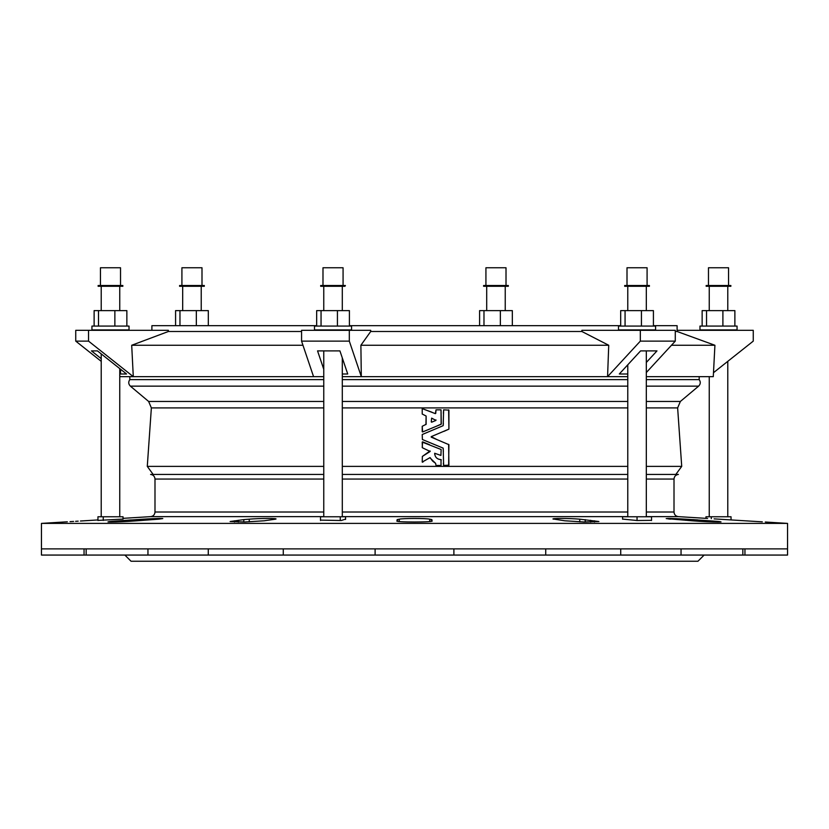 <?xml version="1.0" encoding="UTF-8"?>
<svg xmlns="http://www.w3.org/2000/svg" width="829" height="829" viewBox="0 0 829 829"><rect width="100%" height="100%" fill="white"/><g stroke="black" fill="none" stroke-linecap="round" stroke-linejoin="round"><path stroke-width="1.24" d="M737.054 326.066L699.977 326.066L699.977 329.932L737.054 329.932L737.054 326.066M711.282 518.685L711.282 516.757L705.976 516.757L705.976 518.343M711.282 516.757L731.043 516.757L731.043 519.938M702.142 326.066L702.142 310.616L734.877 310.616L734.877 326.066M722.898 310.616L722.898 326.066M706.536 310.616L706.536 326.066M728.556 285.518L728.556 267.757L708.474 267.757L708.474 285.518M730.867 285.518L706.153 285.518L706.153 286.285L730.867 286.285L730.867 285.518M414.5 548.891L41.45 548.891L41.45 523.4L787.55 523.4L787.55 548.891L414.5 548.891M704.132 555.067L697.956 561.243L131.044 561.243L124.868 555.067M123.024 519.078L97.957 520.415M651.521 520.353L637.055 520.519L622.579 519.089M345.569 519.089L341.258 520.519L320.502 520.125M553.471 519.161C549.43 518.229 569.264 518.229 579.709 519.161L598.88 521.524L584.165 521.98L564.725 520.778L553.098 518.964M670.35 519.161C662.868 518.229 667.915 518.229 685.5 519.161L709.033 520.778C735.354 522.415 712.08 522.415 691.863 520.778L666.205 518.581M709.044 521.793L709.033 520.778L721.033 521.907M746.535 520.892L744.68 520.778C771.561 522.415 771.561 522.415 744.68 520.778L718.681 519.161C704.204 518.229 704.204 518.229 718.681 519.161L740.504 520.519M714.132 518.871L718.681 519.161M746.618 520.892L762.317 521.845M765.302 522.021L787.55 523.4M685.521 520.322L685.5 519.161L675.656 518.643M697.717 519.928L692.702 519.596L692.712 520.84M162.463 518.498L159.054 518.467M153.313 518.643L148.567 518.871M148.412 518.881L143.5 519.161C161.075 518.229 166.132 518.229 158.65 519.161L137.137 520.778C116.93 522.415 93.646 522.415 119.967 520.778L143.5 519.161L143.479 520.322M131.272 519.928L127.013 520.26L126.972 521.451M97.957 519.938L84.32 520.778C57.439 522.415 57.439 522.415 84.32 520.778L88.496 520.519M63.698 522.021L64.911 521.949M65.066 521.949L67.346 521.814M70.05 521.648L73.605 521.431M75.594 521.317L78.185 521.151M80.444 521.016L84.32 520.778M162.795 518.581L158.65 519.161M107.967 521.907L119.967 520.778L119.956 521.793M243.85 519.596L249.291 519.161C259.715 518.239 279.57 518.229 275.529 519.161L264.275 520.778L244.835 521.98L230.12 521.524L243.85 519.596L243.757 522.001M431.919 520.28L431.66 520.778C437.785 522.405 391.247 522.415 397.34 520.778L397.112 519.596L399.35 519.161C403.039 518.239 425.93 518.229 429.65 519.161L431.888 519.596L432.023 520.985M396.977 520.985L397.081 520.28M646.319 479.058L674.008 479.058C674.257 476.354 675.718 474.81 678.402 474.426L646.319 474.426M627.781 474.426L342.304 474.426M323.766 474.426L150.598 474.426C153.282 474.81 154.743 476.354 154.992 479.058L154.992 512.011L323.766 512.011M432.023 412.262L422.22 408.624L422.22 414.034L426.116 416.023L426.116 424.303L422.22 426.293L422.22 431.712L422.842 431.868M436.168 426.355L441.308 424.033L441.028 409.847L436.023 409.847L435.36 413.64L422.22 408.624L422.22 414.034L426.116 416.023L425.94 424.562M436.023 409.847L435.743 413.391L434.966 413.484M422.22 426.293L422.603 431.961L441.132 424.293L441.028 409.847M430.064 450.935L422.355 456.427L422.22 462.085L422.863 462.178M432.769 461.204L435.598 463.338L436.023 465.452L441.028 465.452L441.018 459.608C437.07 459.328 434.956 457.204 434.676 453.256L440.914 455.432L441.132 449.505L422.22 442.085L422.396 447.764L430.168 451.453L422.355 456.427L422.22 462.085L430.085 457.577L432.427 460.831M422.603 441.836L422.22 447.505L422.79 447.929M429.546 444.707L422.666 441.857M441.308 459.888L438.24 459.048M434.8 454.717L434.676 453.764M429.868 457.722L435.598 463.338L436.023 465.452M443.36 423.381L443.183 425.66L422.22 434.531L422.396 439.525L443.183 448.137L443.36 451.691M443.36 463.152L443.629 465.452L448.914 465.173L448.624 444.365M443.971 431.36L448.914 429.121L448.914 410.127L443.629 409.847L443.183 425.66L422.22 434.531L422.396 439.525L443.183 448.137L443.629 465.452M443.629 409.847L443.36 413.267M436.323 439.277L431.215 436.645L448.914 429.121L448.634 409.847M448.634 465.452L448.914 444.676L431.215 437.152L431.443 436.541M646.319 407.909L677.635 407.909L680.371 401.454L698.619 386.148C700.598 384.128 700.785 381.951 699.189 379.62L646.319 379.62M627.781 379.62L342.304 379.62M323.766 379.62L129.811 379.62C128.215 381.951 128.402 384.128 130.381 386.148L323.766 386.148M787.55 548.891L787.55 555.067L41.45 555.067L41.45 548.891M431.64 422.199L435.95 420.417L431.64 418.127L431.256 421.951L432.261 421.951M435.339 420.676L435.95 419.909M323.766 376.656L119.759 376.656M653.418 325.683L677.106 325.683L677.106 331.496L714.919 345.268L713.282 376.656L646.319 376.656M627.781 376.656L342.304 376.656M301.569 331.496L168.37 331.496L131.697 345.268L133.293 376.656L88.537 341.123L88.537 330.315L75.74 330.315L75.74 341.123L101.221 361.351M168.37 331.496L168.37 330.315L88.537 330.315M88.537 341.123L75.74 341.123M119.759 376.065L120.495 376.656M101.221 358.656L91.449 350.895L97.449 350.895L126.547 373.993L120.547 373.993L120.547 369.237M119.759 373.371L120.547 373.993M302.968 345.268L131.697 345.268M360.884 345.268L608.735 345.268L581.885 331.496L370.708 331.496L360.884 345.268L361.309 376.656L349.32 341.123L349.32 330.315L301.569 330.315L301.569 341.123L313.559 376.656M370.708 331.496L370.708 330.315L349.32 330.315M349.32 341.123L301.569 341.123M323.766 369.309L317.548 350.895L339.931 350.895L347.724 373.993L342.304 373.993M608.735 345.268L607.564 376.656L640.33 341.123L640.33 330.315L675.283 330.315L675.283 341.123L646.319 372.542M675.283 341.123L640.33 341.123M581.885 331.496L581.885 330.315L640.33 330.315M627.781 373.993L619.304 373.993L640.599 350.895L656.982 350.895L646.319 362.47M677.106 331.496L675.283 331.496M714.919 345.268L671.459 345.268M713.489 372.698L753.26 341.123L753.26 330.315L677.106 330.315M620.683 325.683L349.403 325.683M316.668 325.683L151.894 325.683L151.894 330.315M649.408 286.285L624.693 286.285L624.693 285.518L649.408 285.518L649.408 286.285M647.086 285.518L647.086 267.757L627.004 267.757L627.004 285.518M620.683 326.066L620.683 310.616L653.418 310.616L653.418 326.066M625.066 310.616L625.066 326.066M641.439 310.616L641.439 326.066M655.584 329.932L618.507 329.932L618.507 326.066L655.584 326.066L655.584 329.932M622.579 519.244L622.579 516.757L651.521 516.757L651.521 520.519M637.045 516.757L637.045 520.519M183.209 286.285L179.592 286.285L179.592 285.518L204.307 285.518L204.307 286.285L183.209 286.285M201.996 285.518L201.996 267.757L181.914 267.757L181.914 285.518M175.582 325.683L175.582 310.616L208.317 310.616L208.317 325.683M196.338 310.616L196.338 325.683M179.966 310.616L179.966 325.683M113.687 286.285L98.133 286.285L98.133 285.518L122.847 285.518L122.847 286.285L113.687 286.285M120.526 285.518L120.526 267.757L100.444 267.757L100.444 285.518M94.123 326.066L94.123 310.616L126.858 310.616L126.858 326.066M114.868 310.616L114.868 326.066M98.506 310.616L98.506 326.066M115.283 329.932L91.946 329.932L91.946 326.066L129.023 326.066L129.023 329.932L115.283 329.932M97.957 520.508L97.957 516.757L123.024 516.757L123.024 519.192M103.252 516.757L103.252 520.457M344.968 286.285L320.678 286.285L320.678 285.518L345.392 285.518L344.968 286.285M343.071 285.518L343.071 267.757L322.989 267.757L322.989 285.518M316.668 326.066L316.668 310.616L349.403 310.616L349.403 326.066M337.424 310.616L337.424 326.066M321.051 310.616L321.051 326.066M350.936 329.932L314.502 329.932L314.502 326.066L351.569 326.066L351.569 329.932L350.936 329.932M320.502 520.519L320.502 516.757L345.569 516.757L345.569 519.462M340.273 516.757L340.273 520.519M508.322 286.285L483.608 286.285L483.608 285.518L508.322 285.518L508.322 286.285M506.011 285.518L506.011 267.757L485.929 267.757L485.929 285.518M479.597 325.683L479.597 310.616L512.332 310.616L512.332 325.683M500.353 310.616L500.353 325.683M483.981 310.616L483.981 325.683M707.603 518.446L678.36 516.633L646.319 516.633M627.781 516.633L342.304 516.633M323.766 516.633L150.64 516.633L123.024 518.343M678.36 516.633C675.697 516.239 674.246 514.695 674.008 512.011L646.319 512.011M627.781 512.011L342.304 512.011M627.781 479.058L342.304 479.058M323.766 479.058L154.992 479.058M675.842 474.426L681.718 466.385L646.319 466.385M627.781 466.385L342.304 466.385M323.766 466.385L147.282 466.385L153.158 474.426M627.781 407.909L342.304 407.909M323.766 407.909L151.365 407.909L147.282 466.385M680.371 401.454L646.319 401.454M627.781 401.454L342.304 401.454M323.766 401.454L148.629 401.454L130.381 386.148M698.619 386.148L646.319 386.148M627.781 386.148L342.304 386.148M545.72 555.067L545.72 548.891M283.28 555.067L283.28 548.891M429.65 519.161L429.764 521.524M399.35 519.161L399.236 521.524M147.956 555.067L147.956 548.891M84.05 555.067L84.05 548.891M744.95 555.067L744.95 548.891M681.044 555.067L681.044 548.891M249.291 519.161L249.197 521.866M238.41 520.26L238.317 522.052M234.545 520.778L234.493 522.001M136.298 519.596L136.288 520.84M701.987 520.26L702.028 521.451M579.709 519.161L579.803 521.866M594.455 520.778L594.507 522.001M590.59 520.26L590.683 522.052M585.15 519.596L585.243 522.001M709.241 376.656L709.241 516.757M727.779 361.351L727.779 516.757M709.241 286.285L709.241 310.616M727.779 286.285L727.779 310.616M63.263 522.052L41.45 523.4M150.64 516.633C153.303 516.239 154.754 514.695 154.992 512.011M674.008 479.058L674.008 512.011M677.635 407.909L681.718 466.385M151.365 407.909L148.629 401.454M129.811 376.656L129.811 379.62M699.189 376.656L699.189 379.62M453.888 555.067L453.888 548.891M375.112 555.067L375.112 548.891M397.651 521.286L397.692 520.571M431.349 521.286L431.308 520.56M208.276 555.067L208.276 548.891M86.154 555.067L86.154 548.891M742.846 555.067L742.846 548.891M620.724 555.067L620.724 548.891M627.781 286.285L627.781 310.616M646.319 286.285L646.319 310.616M627.781 364.801L627.781 516.757M646.319 350.895L646.319 516.757M182.681 286.285L182.681 310.616M201.219 286.285L201.219 310.616M101.221 286.285L101.221 310.616M119.759 286.285L119.759 310.616M101.221 353.89L101.221 516.757M119.759 368.604L119.759 516.757M323.766 286.285L323.766 310.616M342.304 286.285L342.304 310.616M323.766 350.895L323.766 516.757M342.304 357.921L342.304 516.757M486.696 286.285L486.696 310.616M505.234 286.285L505.234 310.616"/></g></svg>
